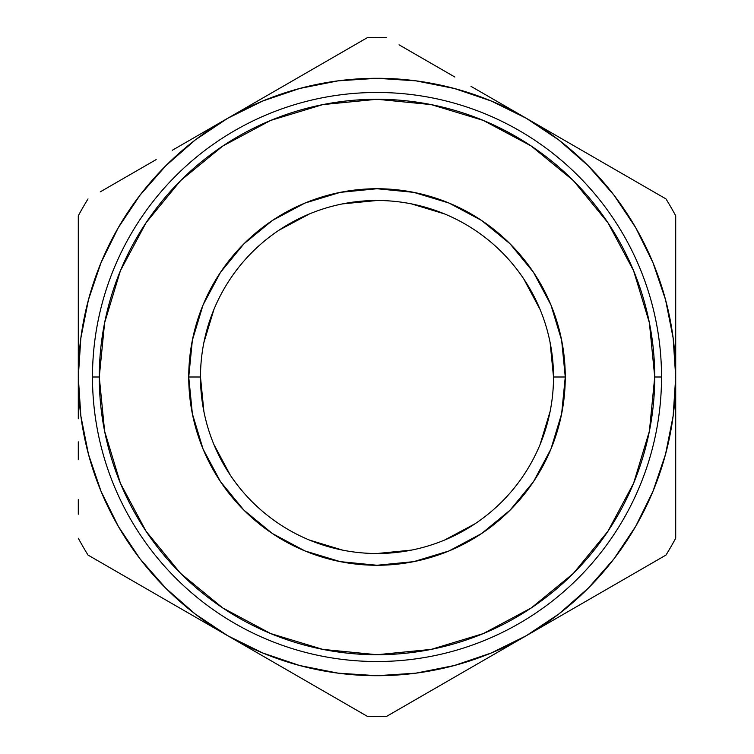 <?xml version="1.0" encoding="UTF-8"?>
<svg xmlns="http://www.w3.org/2000/svg" width="754" height="754" viewBox="0 0 754 754"><rect width="100%" height="100%" fill="white"/><g stroke="black" fill="none" stroke-linecap="round" stroke-linejoin="round"><path stroke-width="1.13" d="M553.511 377A176.511 176.511 0 0 0 377 200.489A176.511 176.511 0 0 0 200.489 377L188.736 377A188.264 188.264 0 0 1 377 188.736A188.264 188.264 0 0 1 565.264 377L553.511 377A176.511 176.511 0 0 1 377 553.511A176.511 176.511 0 0 1 200.489 377A176.511 176.511 0 0 1 377 200.489A176.511 176.511 0 0 1 553.511 377L565.264 377L561.645 413.729L550.938 449.045L533.54 481.599L510.128 510.128L481.599 533.54L449.045 550.938L413.729 561.645L377 565.264L340.271 561.645L304.955 550.938L272.401 533.54L243.872 510.128L220.46 481.599L203.062 449.045L192.355 413.729L188.736 377L192.355 340.271L203.062 304.955L220.46 272.401L243.872 243.872L272.401 220.46L304.955 203.062L340.271 192.355L377 188.736L413.729 192.355L449.045 203.062L481.599 220.46L510.128 243.872L533.54 272.401L550.938 304.955L561.645 340.271L565.264 377A188.264 188.264 0 0 1 377 565.264A188.264 188.264 0 0 1 188.736 377L200.489 377A176.511 176.511 0 0 0 377 553.511A176.511 176.511 0 0 0 553.511 377L550.109 342.523M633.586 483.286L607.922 531.297L633.586 483.286L649.392 431.184L654.726 377L661.522 377L654.726 377A277.726 277.726 0 0 1 377 654.726A277.726 277.726 0 0 1 99.274 377L92.478 377A284.522 284.522 0 0 0 377 661.522A284.522 284.522 0 0 0 661.522 377A284.522 284.522 0 0 1 377 661.522A284.522 284.522 0 0 1 92.478 377A284.522 284.522 0 0 1 377 92.478A284.522 284.522 0 0 1 661.522 377A284.522 284.522 0 0 0 377 92.478A284.522 284.522 0 0 0 92.478 377L99.274 377L104.608 431.184L120.414 483.286L146.078 531.297L120.414 483.286M299.545 665.49L338.122 673.162M415.878 673.162L454.313 665.528L491.306 652.973L526.358 635.688L490.354 656.47M613.907 558.94L635.688 526.358L652.973 491.306L665.528 454.313L673.162 415.878M673.162 338.122L665.528 299.687L652.973 262.694L635.688 227.642L613.982 195.163L588.214 165.786L558.837 140.018L526.358 118.312L562.352 139.094M454.455 88.51L415.878 80.838M338.122 80.838L299.687 88.472L262.694 101.027L227.642 118.312L263.957 97.351M140.093 195.06L118.312 227.642L101.027 262.694L88.472 299.687L80.838 338.122M80.838 415.878L88.472 454.313L101.027 491.306L118.312 526.358L140.018 558.837L165.786 588.214L195.163 613.982L227.642 635.688L191.648 614.906M550.118 411.439L540.071 444.549M475.114 523.728L444.549 540.071M411.477 550.109L377 553.511M342.561 550.118L309.451 540.071M230.272 475.114L213.929 444.549M203.891 411.477L200.489 377M203.882 342.561L213.929 309.451M278.886 230.272L309.451 213.929M342.523 203.891L377 200.489M411.439 203.882L444.549 213.929M523.728 278.886L540.071 309.451M121.488 574.397L88.02 555.076A339.441 339.441 0 0 1 78.293 538.224A339.441 339.441 0 0 0 88.02 555.076L227.642 635.688L262.694 652.973L299.687 665.528M172.308 603.737L155.861 594.246M127.501 577.875L121.592 574.454M78.293 418.781L78.293 377L80.848 415.991M78.293 459.742L78.293 441.844M78.293 514.2L78.293 499.666M327.783 693.501L299.442 677.139M282.986 667.639L264.239 656.809M354.964 709.194L333.89 697.026M420.195 696.979L386.727 716.3A339.441 339.441 0 0 1 367.273 716.3A339.441 339.441 0 0 0 386.727 716.3L526.358 635.688L558.837 613.982L588.214 588.214L613.982 558.837L635.688 526.358M471.014 667.639L454.558 677.139M426.217 693.501L420.28 696.932M626.499 577.875L598.139 594.246M581.692 603.737L562.936 614.567M675.707 335.106L675.707 377A298.707 298.707 0 0 1 526.358 635.688L665.98 555.076A339.441 339.441 0 0 0 675.707 538.224A339.441 339.441 0 0 1 665.98 555.076L632.597 574.35M675.707 459.742L675.707 377L673.152 338.009M675.707 418.904L675.707 441.844M675.707 294.362L675.707 312.137M673.152 415.991L675.707 377L675.707 215.776A339.441 339.441 0 0 0 665.98 198.924A339.441 339.441 0 0 1 675.707 215.776L675.707 254.343M581.702 150.272L598.139 159.754M626.48 176.125L526.358 118.312L491.306 101.027L454.313 88.472M327.773 60.499L367.273 37.7A339.441 339.441 0 0 1 386.727 37.7A339.441 339.441 0 0 0 367.273 37.7L227.642 118.312L195.163 140.018L165.786 165.786L140.018 195.163L118.312 227.642M282.995 86.361L299.432 76.87M471.005 86.361L489.78 97.191M426.227 60.499L454.332 76.729M399.036 44.806L420.053 56.946M78.293 294.183L78.293 215.776A339.441 339.441 0 0 1 88.02 198.924A339.441 339.441 0 0 0 78.293 215.776L78.293 377A298.707 298.707 0 0 1 526.358 118.312A298.707 298.707 0 0 1 675.707 377L675.707 215.776M78.293 334.899L78.293 312.137M172.298 150.272L191.073 139.433M127.52 176.125L155.626 159.895M100.329 191.818L121.337 179.688M80.848 338.009L78.293 377A298.707 298.707 0 0 0 227.642 635.688L367.273 716.3L227.642 635.688A298.707 298.707 0 0 0 526.358 635.688L665.98 555.076M338.009 673.152L377 675.707L415.991 673.152M415.991 80.848L377 78.293L338.009 80.848M120.414 270.714L146.078 222.703L120.414 270.714L104.608 322.816L99.274 377A277.726 277.726 0 0 1 377 99.274A277.726 277.726 0 0 1 654.726 377L649.392 322.816L633.586 270.714L607.922 222.703L633.586 270.714M222.703 146.078L270.714 120.414L222.703 146.078L180.611 180.611L146.078 222.703M530.967 145.861L483.286 120.414L528.563 144.278M531.297 607.922L483.286 633.586L531.297 607.922L573.389 573.389L607.922 531.297M270.714 633.586L222.703 607.922L270.714 633.586L322.816 649.392L377 654.726L431.184 649.392L483.286 633.586M420.195 57.021L454.879 77.04L420.195 57.021M490.354 97.53L526.358 118.312L490.354 97.53M121.488 179.603L156.172 159.584L121.488 179.603M191.648 139.094L227.642 118.312L191.648 139.094M367.273 37.7L227.642 118.312M665.98 198.924L526.358 118.312M675.707 538.224L675.707 377M386.727 716.3L526.358 635.688M88.02 555.076L227.642 635.688M78.293 215.776L78.293 377M607.922 222.703L573.389 180.611L531.297 146.078M483.286 120.414L431.184 104.608L377 99.274L322.816 104.608L270.714 120.414M146.078 531.297L180.611 573.389L222.703 607.922M546.659 148.604L549.289 150.574L546.659 148.604M544.35 146.907L546.97 148.83L544.35 146.907M562.465 161.233L555.943 155.805M559.289 158.547L560.335 159.424M552.87 153.354L558.177 157.624M554.859 154.928L552.936 153.401M591.692 190.3L592.785 191.563M590.373 188.792L587.432 185.512M585.669 183.599L586.178 184.146M591.428 189.989L585.585 183.505M586.282 184.249L592.352 191.064M537.244 141.903L534.209 139.858L537.244 141.903M536.226 141.205L537.3 141.94L536.226 141.205M533.427 147.511L535.726 149.094M538.328 142.638L536.254 141.234M535.538 140.744L538.544 142.789M586.169 184.127L587.498 185.578M590.495 188.924L587.385 185.456M557.027 156.681L561.758 160.64M561.051 160.027L557.065 156.709M560.486 159.546L552.201 152.826M549.289 150.574L546.97 148.83M548.262 149.801L545.246 147.558M537.423 142.016L536.754 141.563M536.839 141.629L537.385 141.997M552.569 153.109L559.487 158.708M555.236 155.23L553.643 153.957M547.979 149.584L547.234 149.028L547.979 149.584"/></g></svg>
